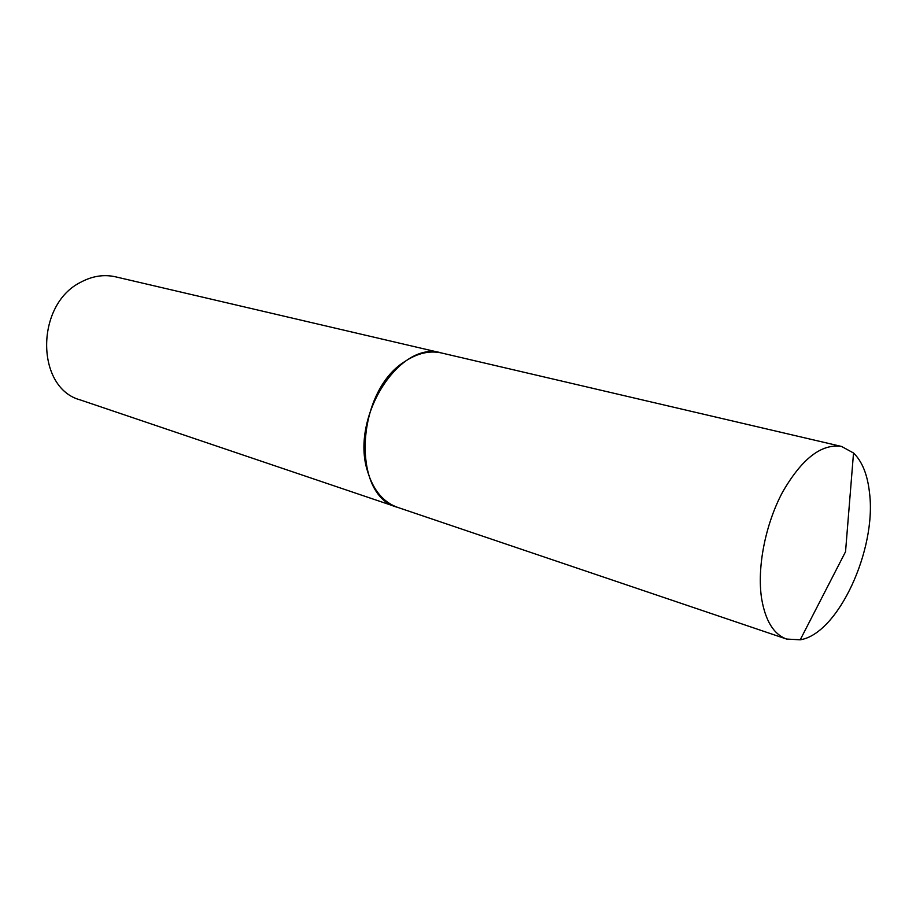 <?xml version="1.0" encoding="UTF-8"?>
<svg xmlns="http://www.w3.org/2000/svg" width="916" height="916" viewBox="0 0 916 916"><rect width="100%" height="100%" fill="white"/><g stroke="black" fill="none" stroke-linecap="round" stroke-linejoin="round"><path stroke-width="1.37" d="M869.502 492.705C876.841 549.611 838.048 633.964 800.218 639.803L786.604 639.059C773.699 634.353 765.352 620.773 761.574 598.331C756.902 567.542 765.375 524.25 782.585 492.087C801.889 458.641 821.549 443.436 841.564 446.458L853.529 453.008C862.196 461.435 867.509 474.671 869.502 492.705M786.604 639.059L397.567 507.35C383.323 502.231 373.339 490.289 367.625 471.522C349.798 417.444 399.96 339.435 441.615 353.004L841.564 446.458M80.402 399.96C35.598 388.235 35.037 304.536 80.86 282.174C92.39 276.002 103.943 274.216 115.542 276.815L441.581 352.992C429.65 350.336 417.478 353.141 405.021 361.408C355.431 391.659 351.217 496.22 397.498 507.315L80.402 399.96M853.529 453.008L845.537 551.73L800.218 639.803"/></g></svg>
